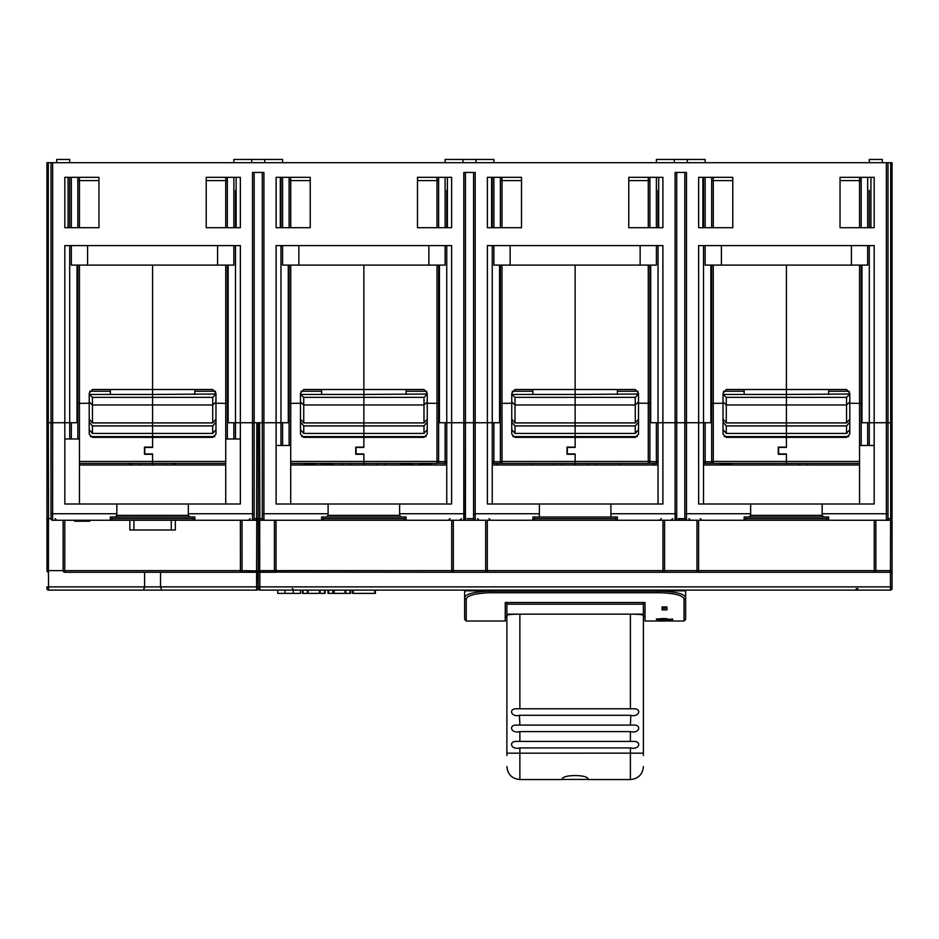 <?xml version="1.0" encoding="UTF-8"?>
<svg xmlns="http://www.w3.org/2000/svg" width="939" height="939" viewBox="0 0 939 939"><rect width="100%" height="100%" fill="white"/><g stroke="black" fill="none" stroke-linecap="round" stroke-linejoin="round"><path stroke-width="1.41" d="M48.3 162.705L892.05 162.705L892.05 422.738L874.174 422.738L874.174 245.595L698.651 245.595L698.651 422.738L662.899 422.738L662.899 245.595L487.376 245.595L487.376 422.738L451.624 422.738L451.624 245.595L276.101 245.595L276.101 422.738L262.286 422.738L263.918 422.738L263.918 172.459L252.532 172.459L252.532 422.738L240.349 422.738L240.349 245.595L64.826 245.595L64.826 422.738L69.697 422.738L46.95 422.738L46.95 162.705L48.3 162.705L48.3 422.738L64.826 422.738L64.826 503.997L240.349 503.997L240.349 422.738L235.478 422.738L254.164 422.738L252.532 422.738L252.532 520.253L256.605 520.253A1.62 1.62 0 0 0 258.225 518.621A1.62 1.62 0 0 0 259.845 520.253L263.918 520.253L259.845 520.253A1.62 1.62 0 0 1 258.225 518.621L258.225 422.738L258.225 518.621A1.62 1.62 0 0 0 259.845 520.253L259.845 520.253A1.62 1.62 0 0 1 258.225 518.621L254.164 518.621A1.62 1.62 0 0 1 252.532 520.253A1.62 1.62 0 0 0 254.164 518.621L254.164 172.459M870.923 227.708L870.923 177.33M702.877 177.33L702.877 227.708M658.673 177.33L658.673 227.708M46.95 162.705L46.985 570.971M51.011 162.705L51.011 518.621A1.62 1.62 0 0 0 52.643 520.253L129.84 520.253L129.84 529.995L175.335 529.995L175.335 520.253L194.843 520.253L110.333 520.253A1.62 1.62 0 0 0 111.952 518.621L111.952 517.002L115.204 517.002L110.333 517.002L110.333 520.253A1.62 1.62 0 0 0 111.952 518.621L193.223 518.621L193.223 517.002L189.971 517.002L188.34 515.37L188.34 503.997M69.697 438.983L69.697 422.738L77.021 422.738L77.021 265.091M258.389 519.337L258.225 520.253L263.918 520.253A1.62 1.62 0 0 1 262.286 518.621A1.62 1.62 0 0 0 263.918 520.253L321.608 520.253A1.62 1.62 0 0 0 323.227 518.621L323.227 517.002L404.498 517.002L404.451 518.621A1.62 1.62 0 0 0 406.118 520.253L617.393 520.253A1.62 1.62 0 0 1 615.773 518.621A1.62 1.62 0 0 0 617.393 520.253L744.158 520.253A1.62 1.62 0 0 0 745.777 518.621L745.777 517.002L827.048 517.002L827.001 518.621A1.62 1.62 0 0 0 828.668 520.253L828.668 517.002L823.796 517.002L822.165 515.37L750.66 515.37L750.66 503.997L698.651 503.997L698.651 422.738L703.522 422.738L686.468 422.738L686.468 172.459L675.082 172.459L675.082 422.738L676.714 422.738L676.714 172.459M473.561 172.459L473.561 422.738L475.193 422.738L475.193 172.459L463.807 172.459L463.807 422.738L465.439 422.738L465.439 172.459M874.174 227.708L874.174 177.33L840.041 177.33L840.041 227.708L874.174 227.708M521.509 227.708L521.509 177.33L487.376 177.33L487.376 227.708L521.509 227.708M662.899 227.708L662.899 177.33L628.766 177.33L628.766 227.708L662.899 227.708M310.234 227.708L310.234 177.33L276.101 177.33L276.101 227.708L310.234 227.708M451.624 227.708L451.624 177.33L417.491 177.33L417.491 227.708L451.624 227.708M98.959 227.708L98.959 177.33L64.826 177.33L64.826 227.708L98.959 227.708M240.349 227.708L240.349 177.33L206.216 177.33L206.216 227.708L240.349 227.708M732.784 227.708L732.784 177.33L698.651 177.33L698.651 227.708L732.784 227.708M703.522 503.997L703.522 422.738L710.846 422.738L710.846 265.091M650.704 265.091L650.704 422.738L662.899 422.738L658.028 422.738L658.028 503.997M674.272 162.705L674.272 159.454L687.278 159.454L687.278 162.705L687.278 159.454L705.154 159.454L705.154 162.705M656.396 162.705L656.396 159.454L674.272 159.454M684.836 172.459L684.836 422.738L686.468 422.738L686.468 513.75L684.836 513.75L684.836 518.621L684.836 422.738L684.836 518.621A1.62 1.62 0 0 0 686.468 520.253L675.951 519.995M703.522 422.738L703.522 245.595M861.979 265.091L861.979 422.738L869.303 422.738L869.303 445.485M886.357 162.705L886.357 422.738L869.303 422.738L874.174 422.738L874.174 503.997L822.165 503.997L822.13 515.37M745.777 517.002L745.777 518.621A1.62 1.62 0 0 1 744.158 520.253L886.357 520.253A1.62 1.62 0 0 0 887.989 518.621L887.989 513.75L886.357 513.75L886.357 422.738L887.989 422.738L887.989 162.705M869.303 245.595L869.303 422.738M492.247 503.997L492.247 422.738L487.376 422.738L499.571 422.738L499.571 265.091M465.251 519.384L465.439 422.738L473.561 422.738L473.561 518.621A1.62 1.62 0 0 0 475.193 520.253L463.807 520.253A1.62 1.62 0 0 0 465.439 518.621L465.439 513.75L463.807 513.75L463.807 422.738L439.429 422.738L439.429 265.091M445.121 162.705L445.121 159.454L493.879 159.454L493.879 162.705M462.997 159.454L462.997 162.705L462.997 159.454M476.003 162.705L476.003 159.454L476.003 162.705M492.247 422.738L492.247 245.595M658.028 245.595L658.028 422.738M280.972 445.485L280.972 422.738L276.101 422.738L288.296 422.738L288.296 265.091M228.154 265.091L228.154 422.738L235.478 422.738L235.478 438.983M258.202 518.891A1.62 1.62 0 0 0 258.225 518.621A1.62 1.62 0 0 0 258.354 519.255L258.695 519.772A1.62 1.62 0 0 0 259.223 520.124L259.845 520.253L259.61 422.738L254.164 422.738L256.84 422.738L256.605 520.253A1.62 1.62 0 0 0 258.178 518.997M233.846 162.705L233.846 159.454L251.722 159.454L251.722 162.705L251.722 159.454L264.728 159.454L264.728 162.705M264.728 159.454L282.604 159.454L282.604 162.705M69.697 422.738L69.697 245.595M235.478 245.595L235.478 422.738M68.078 177.33L68.078 227.708M280.327 227.708L280.327 177.33M236.123 227.708L236.123 177.33M491.602 227.708L491.602 177.33M447.398 227.708L447.398 177.33M262.286 172.459L262.286 518.621L262.286 513.75L263.918 513.75L263.918 422.738L276.101 422.738L276.101 503.997L399.615 503.997L399.615 515.37L328.11 515.37L326.479 517.002L321.608 517.002L321.608 520.253A1.62 1.62 0 0 0 323.227 518.621A1.62 1.62 0 0 1 321.608 520.253L406.118 520.253L321.608 520.253M280.972 422.738L280.972 245.595M446.753 245.595L446.753 422.738L451.624 422.738L451.624 503.997L399.615 503.997M882.296 162.705L882.296 159.454L869.303 159.454L869.303 162.705M56.704 162.705L56.704 159.454L69.697 159.454L69.697 162.705M152.588 453.936L144.782 453.936L144.782 447.434L152.588 447.434L152.588 433.419L152.588 447.117L144.465 447.117L144.465 454.265L152.588 454.265L152.588 463.361L152.588 454.265M92.456 433.419L92.456 425.919L212.719 425.919L212.719 433.419L152.588 433.419L152.588 422.914L152.588 433.419L92.456 433.419L89.205 429.663M215.97 401.951L212.719 404.979L212.719 422.914L152.588 422.914L152.588 397.361L152.588 422.914L92.456 422.914L89.205 419.158M89.205 403.23L89.205 434.111L92.456 437.363L212.719 437.363L215.97 434.111L215.97 393.265L212.719 389.509L152.588 389.509L152.588 397.361L152.588 394.462L215.97 394.004L212.719 397.361L92.456 397.361L89.217 394.462L152.588 394.462L152.588 265.091L152.588 389.509L92.456 389.509L89.205 393.265L89.205 403.23L77.831 403.383L77.831 265.091M212.719 397.361L212.719 404.979L92.456 404.979L89.205 401.951M69.697 177.33L69.697 227.708M144.782 452.868L144.465 447.117M110.333 389.509L110.333 394.462M92.456 425.919L89.205 422.163M214.831 436.588L90.344 436.588M79.451 463.361L152.588 463.361L152.588 464.993L152.588 463.361L225.724 463.361M77.831 438.983L77.831 403.383M77.831 177.33L77.831 227.708M131.46 463.361L131.46 464.993M235.478 227.708L235.478 190.335M212.719 433.419L215.97 429.663M212.719 425.919L215.97 422.163M212.719 422.914L215.97 419.158M194.843 394.462L194.843 389.509M215.97 403.23L227.344 403.383L227.344 438.983M227.344 403.383L227.344 265.091M227.344 177.33L227.344 180.581L227.344 177.33M227.344 227.708L227.344 180.581L225.724 180.581L225.724 227.708M173.715 464.993L173.715 463.361M363.863 453.936L356.057 453.936L356.057 447.434L363.863 447.434L363.863 433.419L363.863 447.117L355.74 447.117L355.74 454.265L363.863 454.265L363.863 463.361L363.863 454.265M303.731 433.419L303.731 425.919L423.994 425.919L423.994 433.419L363.863 433.419L363.863 422.914L363.863 433.419L303.731 433.419L300.48 429.663M427.245 401.951L423.994 404.979L423.994 422.914L363.863 422.914L363.863 397.361L363.863 422.914L303.731 422.914L300.48 419.158M300.48 403.23L300.48 434.111L303.731 437.363L423.994 437.363L427.245 434.111L427.245 393.265L423.994 389.509L363.863 389.509L363.863 397.361L363.863 394.462L427.245 394.004L423.994 397.361L303.731 397.361L300.492 394.462L363.863 394.462L363.863 265.091L363.863 389.509L303.731 389.509L300.48 393.265L300.48 403.23L289.106 403.383L289.106 265.091M423.994 397.361L423.994 404.979L303.731 404.979L300.48 401.951M280.972 177.33L280.972 227.708M356.057 452.868L355.74 447.117M321.608 389.509L321.608 394.462M303.731 425.919L300.48 422.163M426.106 436.588L301.619 436.588M290.726 463.361L363.863 463.361L363.863 464.993L363.863 463.361L436.999 463.361A1.62 1.62 0 0 0 438.619 461.742L438.619 265.091M289.106 445.485L289.106 403.383M289.106 177.33L289.106 227.708M342.735 463.361L342.735 464.993M575.138 453.936L567.332 453.936L567.332 447.434L575.138 447.434L575.138 433.419L575.138 447.117L567.015 447.117L567.015 454.265L575.138 454.265L575.138 463.361L575.138 454.265M515.006 433.419L515.006 425.919L635.269 425.919L635.269 433.419L575.138 433.419L575.138 422.914L575.138 433.419L515.006 433.419L511.755 429.663M638.52 401.951L635.269 404.979L635.269 422.914L575.138 422.914L575.138 397.361L575.138 422.914L515.006 422.914L511.755 419.158M511.755 403.23L511.755 434.111L515.006 437.363L635.269 437.363L638.52 434.111L638.52 393.265L635.269 389.509L575.138 389.509L575.138 397.361L575.138 394.462L638.52 394.004L635.269 397.361L515.006 397.361L511.767 394.462L575.138 394.462L575.138 265.091L575.138 389.509L515.006 389.509L511.755 393.265L511.755 403.23L500.381 403.383L500.381 265.091M635.269 397.361L635.269 404.979L515.006 404.979L511.755 401.951M492.247 177.33L492.247 227.708M567.332 452.868L567.015 447.117M532.883 389.509L532.883 394.462M515.006 425.919L511.755 422.163M637.381 436.588L512.894 436.588M501.203 463.162L502.001 463.361A1.62 1.62 0 0 1 500.381 461.742L493.879 461.742L493.879 463.361L492.247 461.742A1.62 1.62 0 0 0 493.879 463.361L575.138 463.361L575.138 464.993L575.138 463.361L648.274 463.361A1.62 1.62 0 0 0 649.894 461.742L649.894 265.091M638.52 403.23L648.274 403.23L648.274 461.436L502.001 461.436L502.001 463.361A1.62 1.62 0 0 1 500.381 461.742L500.381 403.383M502.001 265.091L502.001 461.436L500.381 461.742M500.381 177.33L500.381 227.708M554.01 463.361L554.01 464.993M786.413 453.936L778.607 453.936L778.607 447.434L786.413 447.434L786.413 433.419L786.413 447.117L778.29 447.117L778.29 454.265L786.413 454.265L786.413 463.361L786.413 454.265M726.281 433.419L726.281 425.919L846.544 425.919L846.544 433.419L786.413 433.419L786.413 422.914L786.413 433.419L726.281 433.419L723.03 429.663M849.795 401.951L846.544 404.979L846.544 422.914L786.413 422.914L786.413 397.361L786.413 422.914L726.281 422.914L723.03 419.158M723.03 403.23L723.03 434.111L726.281 437.363L846.544 437.363L849.795 434.111L849.795 393.265L846.544 389.509L786.413 389.509L786.413 397.361L786.413 394.462L849.795 394.004L846.544 397.361L726.281 397.361L723.042 394.462L786.413 394.462L786.413 265.091L786.413 389.509L726.281 389.509L723.03 393.265L723.03 403.23L711.656 403.383L711.656 265.091M846.544 397.361L846.544 404.979L726.281 404.979L723.03 401.951M703.522 177.33L703.522 227.708M778.607 452.868L778.29 447.117M744.158 389.509L744.158 394.462M726.281 425.919L723.03 422.163M848.656 436.588L724.169 436.588M712.478 463.162L713.276 463.361A1.62 1.62 0 0 1 711.656 461.742L705.154 461.742L705.154 463.361L703.522 461.742A1.62 1.62 0 0 0 705.154 463.361L786.413 463.361L786.413 464.993L786.413 463.361L859.549 463.361M859.549 461.436L713.276 461.436L713.276 463.361A1.62 1.62 0 0 1 711.656 461.742L711.656 403.383M713.276 265.091L713.276 461.436L711.656 461.742M711.656 177.33L711.656 227.708M765.285 463.361L765.285 464.993M446.753 227.708L446.753 190.335M423.994 433.419L427.245 429.663M423.994 425.919L427.245 422.163M423.994 422.914L427.245 419.158M406.118 394.462L406.118 389.509M437.797 463.162L445.121 463.361A1.62 1.62 0 0 0 446.753 461.742L446.495 462.622M427.245 403.23L438.619 403.383M438.619 177.33L438.619 180.581L438.619 177.33M438.619 227.708L438.619 180.581L436.999 180.581L436.999 227.708M384.99 464.993L384.99 463.361M658.028 227.708L658.028 190.335M635.269 433.419L638.52 429.663M635.269 425.919L638.52 422.163M635.269 422.914L638.52 419.158M617.393 394.462L617.393 389.509M656.396 422.738L656.396 461.742L648.274 461.436L648.274 463.338L656.396 463.361A1.62 1.62 0 0 0 658.028 461.742L657.769 462.622M648.274 265.091L648.274 403.23L649.894 403.383M649.894 177.33L649.894 180.581L649.894 177.33M649.894 227.708L649.894 180.581L648.274 180.581L648.274 227.708M596.265 464.993L596.265 463.361M869.303 227.708L869.303 190.335M846.544 433.419L849.795 429.663M846.544 425.919L849.795 422.163M846.544 422.914L849.795 419.158M828.668 394.462L828.668 389.509M849.795 403.23L861.169 403.383L861.169 445.485M861.169 403.383L861.169 265.091M861.169 177.33L861.169 180.581L861.169 177.33M861.169 227.708L861.169 180.581L859.549 180.581L859.549 227.708M807.54 464.993L807.54 463.361M87.585 245.595L87.585 265.091L217.59 265.091L217.59 245.595M233.846 245.595L233.846 265.091L217.59 265.091M87.585 265.091L71.329 265.091L71.329 245.595M298.86 245.595L298.86 265.091L428.865 265.091L428.865 245.595M445.121 245.595L445.121 265.091L428.865 265.091M298.86 265.091L282.604 265.091L282.604 245.595M510.135 245.595L510.135 265.091L640.14 265.091L640.14 245.595M656.396 245.595L656.396 265.091L640.14 265.091M510.135 265.091L493.879 265.091L493.879 245.595M721.41 245.595L721.41 265.091L851.415 265.091L851.415 245.595M867.671 245.595L867.671 265.091L851.415 265.091M721.41 265.091L705.154 265.091L705.154 245.595M676.526 519.384L676.714 513.75L675.082 513.75L675.082 422.738L662.899 422.738L662.899 503.997L610.89 503.997L610.89 517.002L617.393 517.002L617.393 520.253L532.883 520.253A1.62 1.62 0 0 0 534.502 518.621L534.502 517.002M610.89 513.75L675.082 513.75L675.082 520.253A1.62 1.62 0 0 0 676.714 518.621L676.714 422.738L676.714 513.75L676.714 422.738L684.836 422.738M891.921 519.244L892.05 518.621A1.62 1.62 0 0 1 890.43 520.253L886.357 520.253L890.43 520.253A1.62 1.62 0 0 0 892.05 518.621L892.05 422.738L887.989 422.738L887.989 518.621A1.62 1.62 0 0 1 886.357 520.253L892.05 520.253L892.05 570.63A1.62 1.62 0 0 1 890.43 572.25L874.244 572.25L874.244 570.63L451.694 570.63L451.694 572.25L259.176 572.109M267.169 520.253L281.794 520.253M868.481 520.253L883.106 520.253M617.393 520.253A1.62 1.62 0 0 1 615.773 518.621L615.773 517.002M532.883 520.253L532.883 517.002L610.89 517.002M539.385 503.997L539.385 513.75L475.193 513.75L475.193 422.738L487.376 422.738L487.376 503.997L610.89 503.997M539.385 513.75L539.385 517.002M465.439 422.738L465.439 513.75M399.615 513.75L463.807 513.75L463.807 520.253L464.676 519.995M474.336 520.006L475.193 520.253L475.193 513.75L473.561 513.75L473.561 422.738M406.118 520.253L406.118 517.002L401.246 517.002L399.615 515.37M401.246 517.002L326.479 517.002M323.227 517.002L323.227 518.621L404.451 518.621L404.498 517.002M328.11 503.997L328.11 515.37M259.61 422.738L262.286 422.738L262.286 513.75M532.883 464.993L532.883 463.361M619.998 463.361L619.998 464.993M303.731 464.336L315.105 464.336M419.123 463.361L419.123 464.993M422.374 464.336L422.374 464.993M419.123 464.336L430.496 464.336M430.496 464.993L430.496 463.361M719.779 464.336L731.152 464.336M719.779 463.361L719.779 464.993M731.152 464.993L731.152 463.361M685.646 590.126L685.646 590.842L685.646 590.126M659.648 590.126L659.648 591.159L490.628 591.159L490.628 592.732L659.648 592.732L659.648 591.159C675.235 591.593 683.909 593.659 685.646 597.368L685.646 619.388L685.646 590.842L659.648 590.842M490.628 590.842L464.629 590.842L464.629 590.126L464.629 619.388L466.249 621.008L466.249 598.941A1.62 1.585 180 0 1 464.629 597.368L464.629 608.648M492.247 464.993L658.028 464.993M659.648 592.732C674.613 593.248 682.735 595.326 684.026 598.941L684.026 621.008L645.023 621.008L645.023 602.509L505.252 602.509L505.252 621.008L466.249 621.008M490.628 592.732C475.662 593.248 467.54 595.326 466.249 598.941M666.96 619.4L672.653 619.071L666.96 619.4L672.653 619.775L664.519 620.186L656.396 619.4M656.396 619.071L662.089 618.601L662.089 619.4M662.089 618.601L666.96 618.601M662.089 606.981L666.96 606.981L666.96 608.226L662.089 608.226L662.089 606.981L662.089 609.869L666.96 609.869L666.96 606.981M645.023 616.583L643.391 616.583M506.884 616.583L505.252 616.583L505.252 602.509M664.519 620.186L664.519 618.601M490.628 590.126L490.628 591.159C475.005 591.605 466.343 593.671 464.629 597.368M653.344 463.361L653.344 464.993M496.931 464.993L496.931 463.361M822.165 513.75L886.357 513.75L886.357 520.253A1.62 1.62 0 0 0 887.989 518.621L890.7 518.621L890.7 162.705M828.668 520.253L744.158 520.253L744.158 517.002L823.796 517.002M744.158 520.253A1.62 1.62 0 0 0 745.777 518.621L827.001 518.621L827.048 517.002M750.66 515.37L749.029 517.002M703.522 464.993L859.549 464.993M859.549 265.091L859.549 445.485L874.174 445.485M750.66 503.997L822.165 503.997M823.022 516.802A1.62 1.62 0 0 1 822.4 516.204A1.62 1.62 0 0 0 823.022 516.802M750.425 516.215A1.62 1.62 0 0 1 749.803 516.802M678.369 518.621L684.836 518.621L686.468 520.253L686.468 513.75L750.66 513.75M676.714 518.621L676.714 518.621A1.62 1.62 0 0 1 675.082 520.253L686.468 520.253M412.62 464.993L412.62 463.361M401.246 463.361L401.246 464.993M401.246 464.336L412.62 464.336M332.981 464.993L332.981 463.361M321.608 463.361L321.608 464.993M324.859 464.336L324.859 464.993M321.608 464.336L332.981 464.336M315.105 464.993L315.105 463.361M303.731 463.361L303.731 464.993M290.726 464.993L446.753 464.993M446.753 422.738L446.753 503.997M400.472 516.802A1.62 1.62 0 0 1 399.85 516.204A1.62 1.62 0 0 0 400.472 516.802M327.875 516.215A1.62 1.62 0 0 1 327.253 516.802M276.101 445.485L290.726 445.485L290.726 265.091M116.835 503.997L116.835 515.37L115.204 517.002L194.843 517.002L194.843 520.253A1.62 1.62 0 0 1 193.223 518.621A1.62 1.62 0 0 0 194.843 520.253L252.532 520.253M89.745 520.253L89.745 521.227L74.58 521.227L74.58 520.253M87.468 520.253L87.468 521.227M77.996 520.253L77.996 521.227M240.384 520.253L240.419 570.63L64.756 570.63L64.791 520.253M257.227 572.133L240.419 572.25L240.419 570.63L242.039 570.63A1.62 1.62 90 0 1 240.419 572.25L64.756 572.25A1.62 1.62 -90 0 1 63.136 570.63L48.429 570.63L48.429 520.241M256.746 520.241L256.605 572.25A1.62 1.62 0 0 0 258.119 571.205A1.62 1.62 0 0 1 256.605 572.25L240.419 572.25M46.95 422.738L48.3 422.738L48.57 520.253A1.62 1.62 0 0 1 46.95 518.621A1.62 1.62 0 0 0 48.57 520.253M63.206 590.126L48.57 590.126A1.62 1.62 0 0 1 46.95 588.507L46.95 586.875L48.57 586.875L48.429 570.63L46.95 570.63A1.62 1.62 0 0 0 48.57 572.25L47.948 572.133M144.629 572.25L144.559 587.873M256.605 572.25L256.605 586.875L160.546 586.875L161.778 590.126L160.546 586.875L160.546 572.25M258.155 571.1A1.62 1.62 0 0 1 258.119 571.205A1.62 1.62 0 0 0 258.225 570.63L258.225 586.875L257.755 571.781M875.864 520.253L875.864 570.63A1.62 1.62 90 0 1 874.244 572.25L451.694 572.25L890.43 572.25L890.43 586.875L258.225 586.875L258.225 588.507A1.62 1.62 0 0 0 259.845 590.126L890.43 590.126A1.62 1.62 0 0 0 892.05 588.507L892.05 570.63L874.244 570.63L874.244 520.253M258.225 520.253L258.225 570.63L258.225 518.621L262.298 518.621M258.225 586.875L256.605 586.875L256.605 590.126L143.397 590.126L144.629 586.875L48.57 586.875L48.57 590.126L143.397 590.126M256.605 590.126A1.62 1.62 0 0 0 258.225 588.507A1.62 1.62 0 0 1 256.605 590.126L241.969 590.126M64.181 590.126L240.994 590.126M129.84 464.993L129.84 463.361M129.84 529.995L130.65 529.995M175.335 529.995L174.525 529.995M175.335 463.361L175.335 464.993M64.826 438.983L79.451 438.983L79.451 265.091M225.724 265.091L225.724 438.983L240.349 438.983M79.451 464.993L225.724 464.993M194.843 520.253A1.62 1.62 0 0 1 193.223 518.621L193.223 517.002M51.234 519.443A1.62 1.62 0 0 1 51.011 518.621L46.95 518.621M189.197 516.802A1.62 1.62 0 0 1 188.575 516.215A1.62 1.62 0 0 0 189.197 516.802M116.6 516.215A1.62 1.62 0 0 1 115.978 516.802M63.136 520.253L63.136 570.63L64.756 570.63L64.756 572.25M463.807 520.253L475.193 520.253M274.411 520.253L274.411 570.63A1.62 1.62 -90 0 0 276.031 572.25L259.845 572.25L259.704 570.63L258.225 570.63A1.62 1.62 0 0 0 259.845 572.25L259.845 590.126M485.686 520.253L485.686 570.63A1.62 1.62 -90 0 0 487.306 572.25L487.306 520.253M696.961 520.253L696.961 570.63A1.62 1.62 -90 0 0 698.581 572.25L698.581 520.253M891.052 572.133L890.43 572.25L890.571 520.253M258.26 570.959L242.039 570.63L242.039 520.253M892.05 586.875L890.43 586.875L890.43 590.126A1.62 1.62 0 0 0 892.05 588.507A1.62 1.62 0 0 1 890.43 590.126A1.62 1.62 0 0 0 892.05 588.507M375.377 590.126L375.377 593.378L352.63 593.378L352.63 590.126M350.728 590.126L350.728 593.378L327.981 593.378L327.981 590.126M345.036 590.126L345.036 593.378M325.129 590.126L325.129 593.378L308.062 593.378L308.062 590.126M319.448 590.126L319.448 593.378M308.062 593.378L302.381 593.378L302.381 590.126M300.48 590.126L300.48 593.378L277.733 593.378L277.733 590.126M643.391 602.509L643.391 620.984M506.884 620.984L506.884 602.509M643.391 614.153L506.884 614.153M519.877 708.781L517.178 708.792C508.163 708.088 510.663 717.642 519.877 715.283L630.398 715.283C639.612 717.642 642.112 708.088 633.097 708.792L519.877 708.781L519.877 614.153L630.398 614.153C638.414 614.212 642.746 614.599 643.391 615.315L643.391 755.543M519.877 614.153C511.861 614.212 507.529 614.599 506.884 615.315L506.884 755.543M562.132 779.44L588.143 779.44C588.812 774.264 561.463 774.264 562.132 779.44M562.344 779.546L519.877 779.546L519.877 747.914L630.808 747.914L519.877 747.914C510.652 750.261 508.175 740.707 517.178 741.423L519.877 741.411L519.877 731.598L630.808 731.598L519.877 731.598C510.663 733.958 508.163 724.403 517.178 725.108L519.877 725.096L519.467 715.283L630.808 715.283L630.398 725.096L519.877 725.096M643.391 753.184L630.398 753.148L630.398 747.914C639.612 750.273 642.112 740.718 633.097 741.423L630.398 741.411L630.398 731.598C639.612 733.958 642.112 724.403 633.097 725.108L630.398 725.096M630.398 741.411L519.877 741.411M664.589 520.253L664.589 570.63A1.62 1.62 90 0 1 662.969 572.25L662.969 520.253M116.835 513.75L52.643 513.75L52.643 162.705M92.456 422.914L92.456 397.361M110.333 391.258L89.698 391.258M225.724 461.436L79.451 461.436M71.329 438.983L71.329 422.738M71.329 227.708L71.329 177.33M77.831 180.581L79.451 180.581L79.451 177.33M79.451 227.708L79.451 180.581L98.959 180.581M139.582 464.993L139.582 463.361M215.477 391.258L194.843 391.258M233.846 177.33L233.846 227.708M233.846 422.738L233.846 438.983M206.216 180.581L225.724 180.581L225.724 177.33M165.593 463.361L165.593 464.993M303.731 422.914L303.731 397.361M321.608 391.258L300.973 391.258M436.999 265.091L436.999 461.436L290.726 461.436M282.604 445.485L282.604 422.738M282.604 227.708L282.604 177.33M289.106 180.581L290.726 180.581L290.726 177.33M290.726 227.708L290.726 180.581L310.234 180.581M350.857 464.993L350.857 463.361M515.006 422.914L515.006 397.361M532.883 391.258L512.248 391.258M492.247 461.742L493.879 461.742L493.879 422.738M493.879 227.708L493.879 177.33M500.381 180.581L502.001 180.581L502.001 177.33M502.001 227.708L502.001 180.581L521.509 180.581M562.132 464.993L562.132 463.361M726.281 422.914L726.281 397.361M744.158 391.258L723.523 391.258M703.522 461.742L705.154 461.742L705.154 422.738M705.154 227.708L705.154 177.33M711.656 180.581L713.276 180.581L713.276 177.33M713.276 227.708L713.276 180.581L732.784 180.581M773.407 464.993L773.407 463.361M426.752 391.258L406.118 391.258M445.121 177.33L445.121 227.708M445.121 422.738L445.121 461.742L436.999 461.436L436.999 463.338M446.753 461.742L445.121 461.742L445.121 463.361M417.491 180.581L436.999 180.581L436.999 177.33M376.868 463.361L376.868 464.993M638.027 391.258L617.393 391.258M656.396 177.33L656.396 227.708M658.028 461.742L656.396 461.742L656.396 463.361M628.766 180.581L648.274 180.581L648.274 177.33M588.143 463.361L588.143 464.993M849.302 391.258L828.668 391.258M867.671 177.33L867.671 227.708M867.671 422.738L867.671 445.485M840.041 180.581L859.549 180.581L859.549 177.33M799.418 463.361L799.418 464.993M615.726 518.621L534.502 518.621M473.561 518.621L467.094 518.621M328.11 513.75L263.918 513.75L263.918 520.253M684.026 598.941A1.62 1.585 -0 0 0 685.646 597.368M892.05 518.621L890.7 518.621L890.43 520.253M254.164 513.75L188.34 513.75M160.546 586.875L144.629 586.875M52.643 520.253L52.643 513.75L51.011 513.75M188.34 515.37L116.835 515.37M46.95 570.63A1.62 1.62 0 0 0 48.57 572.25M259.704 520.253L259.704 570.63L276.031 570.63L276.031 520.253M451.694 520.253L451.694 570.63L276.031 570.63L276.031 572.25M453.314 520.253L453.314 570.63A1.62 1.62 90 0 1 451.694 572.25M258.225 570.63A1.62 1.62 0 0 0 259.845 572.25M353.31 593.378L353.31 590.126M374.696 590.126L374.696 593.378M328.662 593.378L328.662 590.126M350.047 590.126L350.047 593.378M345.728 593.378L345.728 590.126M334.214 593.378L334.214 590.126M332.817 590.126L332.817 593.378M320.129 593.378L320.129 590.126M324.448 590.126L324.448 593.378M303.062 593.378L303.062 590.126M307.382 590.126L307.382 593.378M285.01 593.378L285.01 590.126M293.203 590.126L293.203 593.378M506.884 604.176L643.391 604.176M506.884 753.184L630.398 753.148L630.398 779.546C638.297 778.771 642.628 774.44 643.391 766.541M630.398 614.153L630.398 708.781M449.992 518.621L448.373 520.253M489.008 518.621L490.628 520.253M477.622 518.621L479.254 520.253M461.378 518.621L459.746 520.253M684.026 621.008L685.646 619.388M859.549 503.997L859.549 445.485M887.989 513.75L887.989 422.738M688.897 518.621L690.529 520.253M672.653 518.621L671.021 520.253M290.726 503.997L290.726 445.485M661.267 518.621L659.648 520.253M700.283 518.621L701.903 520.253M256.605 520.253L256.605 520.253A1.62 1.62 0 0 0 258.155 519.091M250.103 518.621L248.471 520.253M133.901 529.995L133.901 520.253M171.274 529.995L171.274 520.253M79.451 503.997L79.451 438.983M225.724 503.997L225.724 438.983M55.072 518.621L56.704 520.253M856.298 588.507L856.157 589.152M292.358 588.507L293.977 590.126M857.917 588.507L856.298 590.126M587.931 779.546L630.398 779.546M519.877 779.546C511.978 778.771 507.647 774.44 506.884 766.541"/></g></svg>
